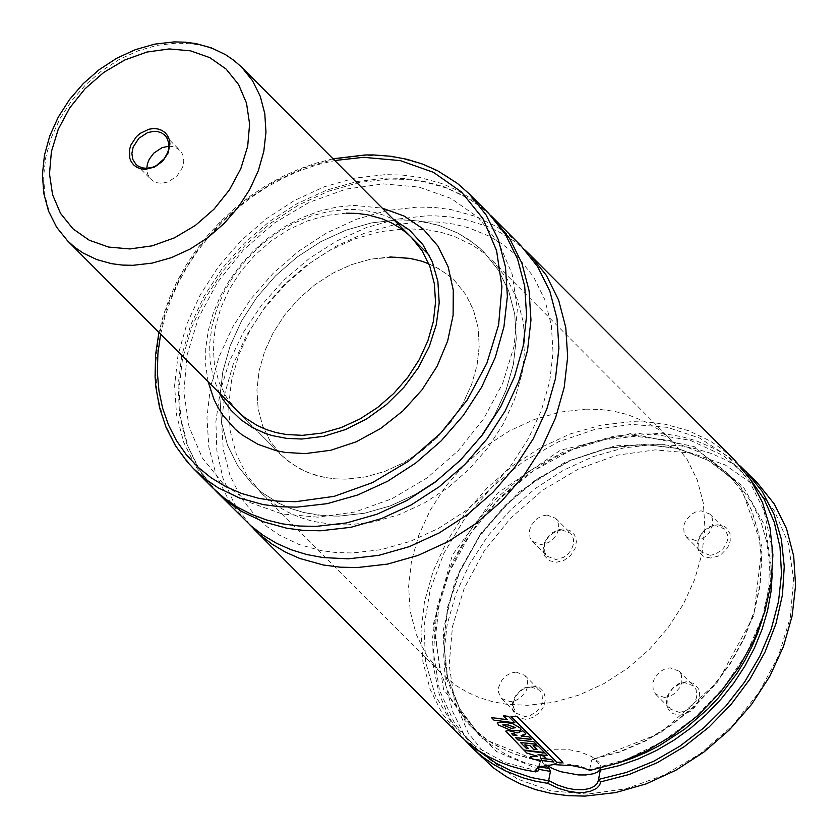 <?xml version="1.0" encoding="UTF-8"?>
<svg xmlns="http://www.w3.org/2000/svg" width="838" height="838" viewBox="0 0 838 838"><rect width="100%" height="100%" fill="white"/><g stroke="black" fill="none" stroke-linecap="round" stroke-linejoin="round"><path stroke-width="0.63" stroke-dasharray="4.19 3.14" d="M249.651 524.672L233.98 503.062L222.939 478.184L216.853 450.771L215.89 421.629L220.09 391.597L229.319 361.587L243.303 332.445L261.645 305.053L283.799 280.196L309.117 258.607L336.855 240.925L366.206 227.664L396.301 219.221L426.259 215.827L434.377 215.795L450.299 216.916L465.708 219.598L487.527 226.49L501.04 232.943L513.568 240.799L525.017 250.017M695.257 540.416L686.573 537.179L684.112 533.324L683.64 525.971L685.515 520.89L691.067 514.511L695.938 511.829L701.081 510.803L709.765 514.04L712.227 517.894L712.698 525.237L709.283 532.685L705.271 536.708L700.4 539.389L695.257 540.416M710.1 555.301L701.406 552.064L698.955 548.199L698.483 540.856L700.359 535.775L703.763 531.261L710.781 526.714L715.924 525.688L724.608 528.925L727.667 535.084L727.531 540.122L725.656 545.203L722.262 549.718L715.243 554.274L710.1 555.301M710.614 558.024L703.836 556.568L699.06 552.106L697.216 545.507L698.672 538.101L703.145 531.334L709.734 526.557L717.16 524.714L723.927 526.159L726.64 528.066L730.034 533.733L730.233 540.919L729.091 544.637L727.195 548.188L721.518 554.107L718.03 556.181L710.614 558.024M546.952 515.024L541.809 516.051L536.938 518.732L531.386 525.122L529.511 530.203L529.983 537.546L532.444 541.4L541.128 544.637L548.775 542.458L553.29 539.054L556.683 534.539L558.558 529.459L558.695 524.42L555.636 518.261L546.952 515.024M561.795 529.909L556.652 530.936L549.634 535.482L546.229 539.997L544.354 545.077L544.826 552.42L547.287 556.275L555.971 559.512L563.618 557.343L568.133 553.939L571.526 549.424L573.402 544.344L573.538 539.305L571.904 534.916L570.479 533.146L561.795 529.909M563.031 528.935L559.313 529.448L552.127 532.842L549.016 535.555L544.543 542.312L543.087 549.728L543.611 553.216L544.93 556.317L549.707 560.79L556.484 562.246L563.901 560.402L570.489 555.625L574.962 548.859L576.418 541.442L574.575 534.854L569.798 530.381L563.031 528.935M664.387 697.467L669.531 696.441L674.401 693.759L679.953 687.37L681.828 682.289L681.357 674.946L678.895 671.091L670.211 667.855L665.068 668.881L660.197 671.563L654.646 677.952L652.771 683.033L653.242 690.376L655.704 694.231L664.387 697.467M679.23 712.352L684.374 711.326L689.245 708.644L694.796 702.254L696.671 697.174L696.2 689.831L693.738 685.976L685.055 682.74L679.911 683.756L672.893 688.312L669.489 692.827L667.614 697.907L668.085 705.261L670.547 709.116L679.23 712.352M679.744 715.076L683.462 714.563L690.648 711.169L693.759 708.456L698.222 701.689L699.688 694.273L699.164 690.784L697.845 687.684L693.057 683.211L686.291 681.755L678.874 683.599L672.275 688.375L667.802 695.142L666.346 702.558L668.19 709.158L672.966 713.62L679.744 715.076M516.072 672.066L524.756 675.302L527.217 679.157L527.689 686.5L525.814 691.58L520.262 697.97L515.391 700.652L510.248 701.678L501.564 698.442L498.505 692.282L498.631 687.244L502.046 679.796L506.058 675.774L510.929 673.092L516.072 672.066M530.915 686.94L539.599 690.177L542.06 694.032L542.532 701.385L540.657 706.465L537.252 710.98L530.234 715.537L525.091 716.563L516.407 713.327L513.348 707.157L513.485 702.118L515.36 697.038L518.753 692.523L523.268 689.119L530.915 686.94M532.151 685.966L538.928 687.422L543.705 691.895L545.548 698.483L544.092 705.9L539.62 712.667L533.02 717.443L525.604 719.287L518.837 717.831L516.124 715.924L512.73 710.257L512.531 703.072L513.673 699.353L515.569 695.802L521.246 689.884L524.735 687.809L532.151 685.966M538.017 771.033L504.727 762.486L475.659 746.48L452.132 723.749L435.226 695.331L425.704 662.502L423.997 626.772L430.177 589.743L443.962 553.111L464.744 518.544L491.56 487.59L523.205 461.665L558.223 441.951L595.053 429.339L632.009 424.395L667.404 427.349L699.646 438.075L727.269 456.071L749.004 480.53L763.879 510.342L771.222 544.155L770.688 580.43L762.297 617.522L746.438 653.734L723.833 687.443L695.498 717.108L662.732 741.368L627.023 759.144L589.983 769.619L578.409 765.691L564.812 763.837L554.871 763.607L539.871 766.581M589.732 769.399L591.523 760.307L592.571 759.06L597.745 762.37L600.626 767.179L618.674 762.831M600.532 769.211L601.066 766.225L599.18 762.339L591.68 756.557L579.99 751.843L566.467 749.162L552.137 749.277L547.392 750.366L542.888 752.681L541.065 754.954L540.845 758.338L542.752 761.711L546.554 765.094M585.877 409.143L600.27 409.489L614.223 411.311L627.599 414.601L646.297 422.205L657.662 428.972L668.012 437.038L672.778 441.521L687.024 459.318L697.31 480.08L703.344 503.177L704.936 527.919L702.045 553.541L694.744 579.278L683.253 604.355L667.938 627.997L649.251 649.492L627.767 668.19L604.125 683.525L579.048 695.037L553.3 702.37L527.647 705.303L506.236 704.224L492.555 701.668L479.525 697.656L467.269 692.251L455.903 685.484L440.788 672.945L426.542 655.159L416.245 634.397L410.201 611.3L408.609 586.558L411.5 560.926L418.791 535.189L430.271 510.112L445.586 486.469L464.273 464.975L485.757 446.266L509.399 430.931L534.476 419.419L560.224 412.087L585.877 409.143M397.202 219.933L411.605 220.279L425.557 222.101L438.934 225.391L457.632 232.995L469.008 239.762L479.357 247.828L484.123 252.311L498.369 270.108L508.666 290.87L514.7 313.978L516.281 338.72L513.38 364.352L506.079 390.099L494.588 415.177L479.273 438.829L460.575 460.324L439.081 479.032L415.428 494.378L390.351 505.89L364.593 513.223L338.94 516.156L317.518 515.087L303.838 512.531L290.807 508.519L278.551 503.114L261.875 492.472L252.07 483.809L237.814 466.012L227.517 445.25L221.473 422.143L219.881 397.401L222.782 371.768L230.083 346.021L241.564 320.944L256.878 297.291L275.576 275.786L297.061 257.077L320.713 241.732L345.79 230.22L371.548 222.877L397.202 219.933L404.45 219.923L418.644 221.002L438.934 225.391L457.632 232.995L474.318 243.638L484.123 252.311L498.369 270.108L508.666 290.87L514.7 313.978L516.281 338.72L513.38 364.352L506.079 390.099L494.588 415.177L479.273 438.829L460.575 460.324L439.081 479.032L415.428 494.378L390.351 505.89L364.593 513.223L338.94 516.156L324.557 515.81L303.838 512.531L290.807 508.519L278.551 503.114L261.875 492.472L252.07 483.809L237.814 466.012L227.517 445.25L221.473 422.143L219.881 397.401L222.782 371.768L230.083 346.021L241.564 320.944L256.878 297.291L275.576 275.786L297.061 257.077L320.713 241.732L345.79 230.22L371.548 222.877L397.202 219.933M428.826 263.781L439.081 268.862L450.142 276.676L455.107 281.243L465.792 294.588L473.512 310.165L478.037 327.49L479.231 346.052L477.052 365.274L471.574 384.579L462.964 403.392L451.473 421.126L437.446 437.247L421.325 451.284L403.591 462.786L384.778 471.427L365.462 476.927L346.23 479.127L335.441 478.865L324.976 477.503L314.941 475.041L305.451 471.501L292.399 464.262L281.065 454.866L270.381 441.521L262.65 425.945L258.125 408.619L256.931 390.058L259.099 370.836L264.578 351.52L273.188 332.717L284.679 314.973L298.695 298.852L314.816 284.815L332.55 273.303L351.363 264.672L370.679 259.162L395.358 256.952L406.001 257.758L421.221 261.047L435.247 266.756L447.754 274.738L455.107 281.243L465.792 294.588L473.512 310.165L478.037 327.49L479.231 346.052L477.052 365.274L471.574 384.579L462.964 403.392L451.473 421.126L437.446 437.247L421.325 451.284L403.591 462.786L384.778 471.427L365.462 476.927L346.23 479.127L335.441 478.865L324.976 477.503L310.123 473.397L300.926 469.343L288.419 461.361L281.065 454.866L270.381 441.521L262.65 425.945L258.125 408.619L256.931 390.058L259.099 370.836L264.578 351.52L273.188 332.717L284.679 314.973L298.695 298.852L314.816 284.815L332.55 273.303L351.363 264.672L370.679 259.162L389.921 256.962M219.336 392.991L213.376 377.854L210.118 361.419L209.636 344.072L211.951 326.244L216.99 308.363L224.647 290.87L234.734 274.194L247.001 258.733L261.142 244.864L276.833 232.922L293.667 223.212L311.265 215.953L329.166 211.323L346.963 209.448L354.097 209.479L364.572 210.411L374.68 212.381L384.317 215.376L393.42 219.367M208.117 381.751L205.687 365.368L205.729 348.273L208.243 330.801L213.177 313.307L220.425 296.128L229.853 279.62L241.271 264.106L254.448 249.892L269.124 237.269L285.004 226.48L301.774 217.744L319.1 211.239L336.635 207.091L354.034 205.383L382.201 208.117M212.842 487.999L195.914 466.871L183.679 442.213L176.514 414.779L174.618 385.396L178.054 354.956L186.727 324.379L200.366 294.599L218.55 266.505L240.747 240.967L266.274 218.749L294.358 200.523L324.138 186.853L354.725 178.138L385.197 174.639L402.282 175.048L418.864 177.216L442.391 183.711L456.961 190.153L470.464 198.187L488.418 213.093M317.822 517.161L282.249 513.977L250.112 502.601L223.013 483.589L202.314 457.915L189.042 426.856L183.878 391.975L187.084 355.008L198.47 317.822L217.492 282.27L243.188 250.153L274.267 223.055L309.18 202.356L346.167 189.074L383.375 183.899L418.937 187.073L451.085 198.449L478.184 217.44L498.893 243.114L512.165 274.173L517.339 309.054L514.144 346.021L502.748 383.217L483.725 418.77L458.03 450.907L426.94 478.006L392.027 498.704L355.04 511.976L317.822 517.161M245.178 520.408L228.261 499.28L216.026 474.622L208.851 447.188L206.955 417.806L210.39 387.366L219.064 356.789L232.702 327.009L250.887 298.925L273.083 273.387L298.611 251.17L326.684 232.943L356.475 219.273L387.062 210.558L417.523 207.07L434.618 207.468L451.19 209.636L474.717 216.141L496.18 226.396L509.095 235.216L520.744 245.513M459.234 734.916L442.307 713.787L430.072 689.14L422.907 661.706L421.001 632.334L424.437 601.894L433.099 571.338L446.738 541.558L464.912 513.485L487.098 487.957L512.615 465.75L540.688 447.534L570.458 433.864L601.045 425.149L631.496 421.661L648.581 422.069L665.152 424.238L688.679 430.742L710.132 440.998L723.047 449.817L734.696 460.114M590.025 770.384L589.983 769.619M465.08 740.415L449.797 718.669L439.102 693.749L433.33 666.357L432.638 637.289L437.048 607.403L446.434 577.56L460.512 548.628L478.886 521.446L501.019 496.808L526.264 475.418L553.897 457.904L583.101 444.769L613.039 436.409L642.84 433.047L650.812 433.016L666.461 434.094L681.598 436.671L696.116 440.736L716.427 449.524L728.83 457.108L740.195 466.001M481.934 757.667L465.017 736.55L452.782 711.891L445.607 684.468L443.711 655.086L447.146 624.656L455.809 594.09L469.437 564.32L487.622 536.247L509.808 510.719L535.314 488.512L563.387 470.296L593.157 456.626L623.744 447.921L654.195 444.433L679.639 445.701L695.896 448.749L711.378 453.505L725.938 459.936L739.441 467.981L757.395 482.887M587.543 794.131L550.796 790.842L517.601 779.089L489.602 759.448L468.212 732.925L454.51 700.84L449.168 664.796L452.468 626.615L464.231 588.203L483.872 551.488L510.415 518.303L542.511 490.314L578.576 468.934L616.778 455.233L655.211 449.88L691.958 453.169L725.163 464.922L753.163 484.542L774.553 511.065L788.265 543.15L793.617 579.194L790.328 617.376L778.565 655.798L758.914 692.523L732.37 725.718L700.264 753.708L664.199 775.087L625.986 788.788L587.543 794.131M478.173 750.471L454.688 723.487L439.489 690.25L433.382 652.561L436.713 612.452L449.294 572.103L470.453 533.701L499.029 499.322L533.471 470.841L571.935 449.786L612.316 437.31L652.425 434.084L690.103 440.275L723.309 455.568L750.22 479.116M544.847 765.345L540.667 760.464L539.044 767.294M237.364 411.06L281.065 454.866L237.364 411.06L226.679 397.715L218.948 382.138L214.423 364.813L213.229 346.251L215.397 327.03L220.876 307.714L229.497 288.911L240.988 271.166L255.003 255.035L271.124 241.009L288.859 229.497L307.672 220.855L326.988 215.356L346.23 213.145M554.044 761.595L533.261 759.008L530.653 756.389L537.556 755.928L527.029 752.765L524.347 750.062L545.077 752.65L547.654 755.237L538.122 754.305L544.271 755.897L545.957 757.594L541.495 758.097L551.561 759.113L553.981 761.972M513.924 733.281L516.983 735.24L512.971 734.706L511.662 733.093L513.841 733.659M544.7 752.22L523.918 749.643L505.89 730.778L508.624 730.223L517.193 732.538L522.881 730.38L525.981 733.501L521.184 735.24L528.967 736.466L531.575 739.074L515.726 737.304L517.978 739.556L533.858 741.358L536.467 743.966L520.587 742.175L526.222 747.831L528.506 748.166L524.881 744.532L529.826 745.181L533.429 748.784L537.064 749.182L533.167 745.286L538.206 745.705L544.637 752.587M507.964 724.566L515.862 727.698L511.473 727.981L503.188 725.205L502.81 724.545L507.88 724.933M498.715 724.702L497.384 722.377L503.753 721.696L512.94 723.393L520.744 727.908L521.205 729.259L519.906 730.38L511.704 730.307L498.61 725.08M514.961 722.429L494.137 719.832L491.529 717.213L507.325 719.392L503.449 715.516L508.477 715.935L514.899 722.806M562.885 762.046L556.673 761.889L511.044 716.155L517.256 716.312L562.832 762.412M168.941 146.2L173.33 146.66L177.907 148.682L181.574 152.474L182.862 155.072L183.815 161.053L182.537 167.474L176.849 176.252L168.061 181.951L161.64 183.239L157.251 182.789L152.663 180.767L149.688 177.97L147.425 173.55L146.755 168.333M347.686 524.913L333.294 524.578L312.584 521.288L299.543 517.276L287.287 511.871L275.922 505.105L265.573 497.049L260.807 492.566L246.561 474.769L236.253 454.007L230.22 430.91L228.617 406.158L231.518 380.525L238.82 354.778L250.3 329.701L265.625 306.059L284.312 284.553L305.807 265.835L329.449 250.489L354.537 238.977L380.295 231.634L405.948 228.701L427.38 229.769L441.06 232.325L454.102 236.337L472.182 244.979L483.055 252.406L492.859 261.079L507.105 278.876L517.402 299.637L523.436 322.745L525.017 347.487L522.116 373.12L514.815 398.857L503.324 423.934L488.009 447.586L469.311 469.091L447.817 487.789L424.175 503.135L399.087 514.647L373.329 521.98L347.686 524.913M160.645 334.163L164.877 316.921L170.763 299.795L178.243 282.972L187.241 266.62L197.663 250.897L209.416 235.96L222.374 221.965L236.4 209.039L251.369 197.328L267.123 186.947L283.506 177.991L300.339 170.554L317.476 164.709L334.739 160.519M193.609 468.735L176.692 447.597L164.458 422.939L157.282 395.505L155.386 366.122L158.822 335.682L167.495 305.105L181.134 275.325L199.329 247.231L221.525 221.693L247.042 199.475L275.126 181.249L304.917 167.569L335.504 158.853L365.965 155.365L383.06 155.774L399.642 157.932L423.169 164.437L444.632 174.692L457.548 183.512L469.196 193.808M217.21 492.388L200.292 471.249L188.058 446.591L180.882 419.157L178.986 389.775L182.422 359.334L191.095 328.758L204.734 298.977L222.929 270.894L245.115 245.356L270.643 223.138L298.726 204.912L328.506 191.232L359.093 182.516L389.565 179.028L406.65 179.426L423.232 181.595L446.759 188.1L468.222 198.355L481.138 207.175L492.786 217.471M538.645 769.305L496.609 751.613L464.922 720.512L446.528 678.906L443.155 630.689L455.118 580.357L481.295 532.601L519.235 491.875L565.42 462L615.511 445.743L664.859 444.632L708.843 458.774L743.358 486.847L765.188 526.222L772.29 573.244M539.525 766.843L524.777 762.737L506.445 754.776L489.958 744.092L478.98 734.413L459.591 708.592L447.565 677.67L443.522 643.217L447.649 606.953L459.748 570.699L479.21 536.268L505.063 505.398L535.995 479.629L570.469 460.251L606.754 448.236L643.029 444.192L677.471 448.32L708.361 460.418L734.151 479.87L740.886 487.245L752.388 503.69L761.082 522.137L766.791 542.228L769.399 563.565L768.875 585.752L765.209 608.346L762.224 619.659M540.835 760.621L529.344 758.432L512.898 753.404L497.583 746.354L488.093 740.562L471.124 726.536L451.724 700.715L439.709 669.792L435.666 635.34L439.793 599.076L451.892 562.822L471.354 528.39L497.196 497.521L528.139 471.742L562.612 452.363L598.898 440.359L635.173 436.315L669.614 440.442L700.505 452.53L726.295 471.993L741.022 490.125L752.011 511.138L758.956 534.476L761.679 559.522L760.108 585.615L754.273 612.065L744.343 638.179L730.579 663.267L713.337 686.668L693.068 707.764L670.316 726.001L645.669 740.897L619.795 752.063L593.356 759.197M540.143 761.711L481.462 738.089L443.585 689.496L433.277 624.624L452.373 555.06L497.468 493.236L560.486 450.195L630.186 433.644L694.094 446.539L740.802 486.564L761.952 546.575L753.76 615.857L717.684 682.006L660.176 733.208L591.523 760.307M67.752 241.051L57.057 227.706L49.337 212.129L44.802 194.793L43.607 176.231L45.786 157.01L51.265 137.694L59.886 118.881L71.377 101.136L85.403 84.994L101.524 70.958L119.268 59.446L138.081 50.804L157.408 45.304L176.65 43.094L192.73 43.89L202.995 45.818L212.779 48.824L221.986 52.878L230.513 57.958L241.857 67.375M422.247 221.682L393.483 224.972L364.467 233.226L336.111 246.236L309.316 263.593L284.92 284.784L263.687 309.138L246.278 335.891L233.226 364.216L224.909 393.221L221.578 421.964L223.275 449.566L229.895 475.177L241.187 498.044L256.795 517.549L267.49 526.997L279.358 535.094L299.135 544.543L320.944 550.556L336.373 552.577L352.348 552.965L381.112 549.686L410.128 541.421L438.484 528.422L465.279 511.065L489.675 489.884L510.908 465.54L528.317 438.787L541.379 410.463L549.697 381.468L553.049 352.714L551.352 325.113L544.742 299.512L533.45 276.645L517.853 257.13L512.657 252.238L501.365 243.449L488.942 236.044L468.421 227.706L453.672 224.092L438.232 222.07L422.247 221.682M686.573 537.179L701.406 552.064M532.444 541.4L547.287 556.275M678.895 671.091L693.738 685.976M524.756 675.302L539.599 690.177M600.982 768.048L598.531 780.524M492.859 261.079L672.778 441.521M411.427 237.426L429.444 255.496M333.011 158.791L315.8 163.211L298.737 169.224L281.987 176.787L265.709 185.827L250.059 196.239L235.185 207.939L221.222 220.813L208.316 234.734L196.574 249.577L186.12 265.206L177.048 281.453L169.444 298.181L163.379 315.235L158.916 332.435M490.565 215.303L478.687 205.258L465.603 196.679L444.046 186.738L420.624 180.484L404.22 178.421L387.386 178.044L357.072 181.5L326.757 190.09L297.312 203.519L269.574 221.389L244.35 243.177L222.374 268.244L204.283 295.866L190.614 325.228L181.783 355.511L178.065 385.826L179.615 415.302L186.424 443.082L198.334 468.295L215.02 490.136M540.667 760.464L518.125 755.185L507.535 751.173L492.681 743.495L483.547 737.314L471.124 726.536L478.98 734.413L459.695 708.728L447.743 677.942L443.721 643.574L447.859 607.341L459.968 571.076L479.462 536.613L505.345 505.691L536.33 479.881L570.835 460.471L607.141 448.445L643.375 444.391L677.743 448.498L708.498 460.523L734.151 479.87L726.295 471.993L740.96 490.052L751.885 510.991L758.799 534.277L761.491 559.292L759.877 585.385L754.011 611.855L744.029 638.011L730.191 663.141L712.876 686.573L692.523 707.701L669.688 725.949L644.977 740.834L619.041 751.969L592.571 759.06M260.807 492.566L440.788 672.945M540.772 755.792L538.237 768.739M541.264 765.785L538.939 766.959M501.564 698.442L516.407 713.327M655.704 694.231L670.547 709.116M555.636 518.261L570.479 533.146M709.765 514.04L724.608 528.925M164.929 135.347L179.793 150.243M135.903 164.29L150.777 179.196"/><path stroke-width="1.26" d="M525.017 250.017L529.48 254.281L546.386 275.409L558.611 300.067L565.776 327.501L567.661 356.883L564.215 387.324L555.542 417.9L541.903 447.67L523.708 475.754L501.512 501.292L475.984 523.499L447.901 541.715L418.12 555.385L387.533 564.1L357.072 567.577L339.998 567.169L323.426 565.011L299.92 558.517L285.36 552.085L271.868 544.051L259.581 534.497L249.651 524.672M600.657 768.111L598.604 779.172L600.532 781.917L600.375 783.121L599.442 785.405L596.551 788.422L590.162 791.355L583.877 792.455L576.712 792.476L569.17 791.418L558.946 788.527L547.706 783.352L534.99 781.079L522.723 777.758L505.314 770.845L494.483 765L484.354 758.191L474.968 750.481L465.08 740.415M547.706 783.352L548.649 780.534L557.878 785.133L566.865 788.118L574.533 789.543L582.798 789.773L589.575 788.537L594.414 786.274L597.536 783.142L598.604 779.172M546.554 765.094L552.85 768.687L560.727 771.683L578.377 774.941L585.752 774.972L593.503 773.736L597.965 771.819L600.532 769.211M389.921 256.962L410.128 258.397L421.043 260.995L428.826 263.781M346.23 213.145L357.03 213.407L367.494 214.769L382.358 218.875L391.556 222.939L400.082 228.02L407.844 234.064L411.427 237.426L422.101 250.772L429.821 266.348L434.346 283.673L435.54 302.235L433.372 321.467L427.883 340.773L419.272 359.575L407.781 377.32L393.755 393.451L377.634 407.478L359.9 418.99L341.087 427.621L321.771 433.12L302.528 435.331L286.46 434.524L276.194 432.607L266.421 429.601L257.224 425.536L244.717 417.565L237.364 411.06L67.752 241.051L75.106 247.556L83.255 253.118L96.81 259.591L111.663 263.698L122.128 265.059L132.917 265.321L152.16 263.111L171.486 257.612L190.31 248.97L208.044 237.458L224.175 223.421L238.202 207.29L249.693 189.545L258.314 170.732L263.792 151.427L265.971 132.195L264.787 113.633L260.262 96.297L252.531 80.72L241.857 67.375L429.444 255.496M393.42 219.367L409.709 230.261L422.855 244.612L432.366 261.917L437.886 281.516L439.206 302.707L436.294 324.683L429.245 346.639L418.319 367.777L403.926 387.303L386.601 404.492L366.971 418.728L345.759 429.465L323.772 436.315L301.795 439.028L286.68 438.379L272.256 435.613L265.395 433.445L252.521 427.59L240.988 419.817L231.005 410.264L222.761 399.108L219.336 392.991M382.201 208.117L404.241 216.099L423.085 228.931L437.939 246.079L448.141 266.798L453.274 290.199L453.107 315.277L447.66 340.972L437.153 366.175L422.038 389.806L402.963 410.85L380.756 428.417L356.349 441.741L330.811 450.257L305.21 453.609L285.391 452.447L275.911 450.593L258.125 444.402L242.308 435.037L235.269 429.245L223.201 415.638L218.257 407.917L214.067 399.663L208.117 381.751M315.999 526.411L298.915 526.002L282.354 523.844L266.474 519.937L251.442 514.343L237.395 507.095L224.49 498.296L212.842 487.999L193.609 468.735L205.258 479.022L218.163 487.831L239.616 498.076L263.122 504.57L279.693 506.739L296.767 507.147L327.229 503.659L357.826 494.944L387.606 481.274L415.69 463.058L441.217 440.84L463.414 415.302L481.62 387.219L495.258 357.438L503.931 326.872L507.378 296.432L505.492 267.05L498.327 239.605L486.113 214.947L469.196 193.808L488.418 213.093L505.335 234.231L517.549 258.89L524.714 286.324L526.599 315.706L523.153 346.146L514.48 376.723L500.841 406.493L482.646 434.576L460.439 460.114L434.922 482.332L406.839 500.548L377.048 514.218L346.461 522.933L315.999 526.411M348.336 558.82L322.902 557.553L306.656 554.515L291.184 549.759L276.624 543.328L263.132 535.293L250.834 525.73L217.21 492.388L228.858 502.674L241.763 511.484L263.216 521.728L286.722 528.223L303.293 530.381L320.367 530.789L350.829 527.312L381.416 518.596L411.207 504.926L439.29 486.71L464.818 464.493L487.014 438.955L505.209 410.882L518.848 381.101L527.521 350.525L530.967 320.085L529.082 290.702L521.917 263.268L509.703 238.61L492.786 217.471L520.744 245.513L537.65 266.652L549.875 291.31L557.04 318.744L558.925 348.126L555.479 378.567L546.805 409.133L533.167 438.913L514.972 466.996L492.775 492.524L467.248 514.741L439.164 532.958L409.384 546.627L378.797 555.343L348.336 558.82M539.044 767.294L538.352 770.803L535.566 771.871L522.985 769.556L510.845 766.215L499.218 761.857L488.177 756.515L477.796 750.22L468.128 743.002L459.234 734.916L253.924 529.166M535.566 771.871L536.111 769.085L538.928 766.959L553.635 764.581L572.616 765.723L583.206 767.954L590.025 770.384L618.654 762.831L646.716 750.9L673.448 734.905L698.159 715.264L720.177 692.502L738.938 667.226L753.928 640.096L764.759 611.834L771.138 583.196L772.908 554.934L770.007 527.804L762.517 502.528L750.649 479.765L734.696 460.114L529.48 254.281M740.195 466.001L757.395 482.887L774.302 504.015L786.526 528.663L793.691 556.097L795.576 585.469L792.14 615.899L783.467 646.465L769.839 676.224L751.644 704.297L729.458 729.825L703.941 752.032L675.868 770.237L646.098 783.897L615.521 792.601L585.071 796.09L567.996 795.671L551.435 793.502L535.555 789.606L520.524 784.001L506.487 776.763L493.582 767.954L470.579 746.291M746.05 471.501L762.025 491.194L773.914 514.008L781.393 539.358L784.263 566.551L782.451 594.875L775.998 623.577L765.084 651.88L750 679.042L731.134 704.339L709.011 727.091L684.196 746.7L657.369 762.632L629.233 774.48L600.532 781.917M548.335 780.754L531.481 777.591L510.352 770.468L495.729 763.03L478.173 750.471M750.22 479.116L764.214 499.291L774.249 522.221L780.052 547.319L781.498 573.957L778.533 601.454L771.232 629.108L759.794 656.238L744.5 682.153L725.729 706.183L703.972 727.73L679.765 746.239L653.734 761.26L626.531 772.406L598.835 779.382M548.649 780.534L550.44 771.431L549.246 768.582L544.847 765.345M539.871 766.581L538.237 768.739L538.352 770.803M541.788 752.754L545.004 753.016L547.591 755.604L538.038 754.671L544.187 756.274L545.884 757.971L541.411 758.474L551.488 759.479L553.981 761.972L550.713 761.7L533.157 759.375L530.548 756.756L537.462 756.295L526.924 753.132L524.242 750.439L541.788 752.754M520.681 731.595L522.807 730.757L525.918 733.868L521.1 735.607L521.686 736.173L528.904 736.843L531.502 739.451L515.632 737.67L517.884 739.933L533.796 741.724L536.404 744.343L520.492 742.541L526.128 748.198L528.411 748.533L524.787 744.898L529.742 745.548L533.345 749.162L536.98 749.56L533.094 745.652L538.143 746.082L544.637 752.587L523.813 750.01L505.785 731.155L508.53 730.589L517.119 732.904L520.681 731.595M516.899 735.607L512.877 735.073L511.568 733.47L513.841 733.659L516.899 735.607M512.866 723.77L520.67 728.285L521.131 729.636L519.832 730.746L511.62 730.684L498.61 725.08L497.28 722.754L503.669 722.063L512.866 723.77M515.642 727.656L511.39 728.348L502.716 724.922L507.88 724.933L515.642 727.656M505.167 716.05L508.415 716.301L514.899 722.806L494.032 720.198L491.424 717.579L507.252 719.758L503.376 715.882L505.167 716.05M562.832 762.412L556.61 762.255L510.981 716.521L517.203 716.689L562.832 762.412M146.776 168.333L142.376 167.883L138.49 166.301L135.903 164.29L132.833 159.471L131.88 153.49L133.158 147.069L138.846 138.28L147.635 132.582L154.056 131.294L157.607 131.566L161.608 132.928L164.929 135.347L166.71 137.568L168.752 143.057L168.585 149.353L167.673 152.568L164.321 158.665L156.339 165.61L153.197 167.055L146.776 168.333L147.457 163.756L149.248 159.23L153.742 153.165L162.048 147.656L168.941 146.2M153.553 128.57L157.9 128.958L161.828 130.351L165.138 132.666L167.673 135.808L169.297 139.6L169.925 143.874L168.145 152.935L162.677 161.21L154.601 167.055L145.529 169.307L141.182 168.92L137.254 167.537L133.944 165.212L131.409 162.069L129.785 158.277L129.544 149.489L130.938 144.943L136.405 136.667L140.208 133.357L148.996 129.199L153.553 128.57M334.739 160.519L363.493 157.314L400.25 160.592L433.456 172.345L461.466 191.975L482.866 218.498L496.578 250.593L501.92 286.638L498.631 324.84L486.857 363.283L467.195 400.019L440.641 433.225L408.515 461.225L372.439 482.625L334.205 496.337L295.751 501.69L277.043 501.124L259.005 498.401L241.847 493.561L225.789 486.648L211.05 477.765L197.789 467.017L186.193 454.542L176.399 440.484L168.532 425.044L162.687 408.399L158.948 390.759L157.345 372.355L157.921 353.406L160.645 334.163M550.44 771.431L538.645 769.305M772.29 573.244L770.981 591.848L767.545 610.672L762.014 629.464L754.451 647.973L744.982 665.959L733.711 683.19L720.785 699.437L706.371 714.479L690.669 728.138L673.888 740.226L656.227 750.586L637.928 759.081L619.24 765.607L600.385 770.07M549.246 768.582L539.525 766.843M762.224 619.659L757.531 633.455L751.738 647.072L744.888 660.386L737.031 673.323L718.533 697.645L708.026 708.864L684.876 729.008L659.454 745.6L646.119 752.419L632.491 758.17L618.674 762.831M129.859 248.949L108.511 247.042L89.226 240.213L72.969 228.816L60.546 213.407L52.585 194.772L49.484 173.833L51.401 151.647L58.241 129.324L69.659 107.987L85.088 88.713L103.734 72.445L124.694 60.022L146.891 52.05L169.224 48.939L190.561 50.846L209.856 57.665L226.113 69.072L238.547 84.47L246.508 103.116L249.609 124.045L247.692 146.231L240.852 168.553L229.434 189.891L214.004 209.175L195.348 225.443L174.398 237.866L152.191 245.838L129.859 248.949M469.196 193.808L457.412 183.396L437.394 170.606L422.677 164.112L407.059 159.304L390.697 156.245L373.738 154.957L365.096 154.967L333.011 158.791M158.916 332.435L155.596 354.663L155.082 376.524L155.878 387.219L159.597 407.897L166.071 427.37L175.215 445.324L186.884 461.445L193.609 468.735M215.02 490.136L217.21 492.388M490.565 215.303L492.786 217.471M241.857 67.375L234.095 60.514L225.516 54.648L211.333 47.86L195.903 43.586L185.104 42.172L174.042 41.91L154.684 44.142L135.389 49.652L116.712 58.251L99.188 69.669L83.297 83.57L69.512 99.554L58.241 117.152L49.798 135.861L44.466 155.156L42.424 174.493L43.765 193.327L48.52 211.071L56.596 227.171L67.752 241.051"/></g></svg>
